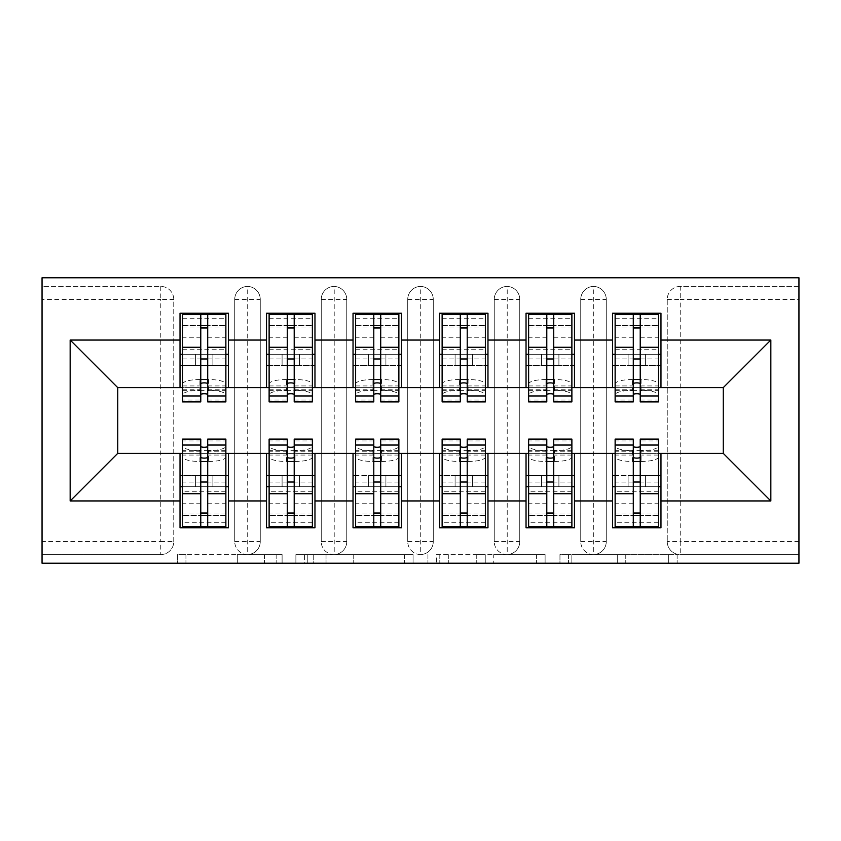 <?xml version="1.0" encoding="UTF-8"?>
<svg xmlns="http://www.w3.org/2000/svg" width="841" height="841" viewBox="0 0 841 841"><rect width="100%" height="100%" fill="white"/><g stroke="black" fill="none" stroke-linecap="round" stroke-linejoin="round"><path stroke-width="0.63" stroke-dasharray="4.21 3.15" d="M282.103 563.228L185.945 563.228L282.103 563.228L282.103 554.576L237.309 554.576L237.309 563.228L237.309 554.576L282.103 554.576L282.103 563.228L282.103 554.576L237.309 554.576L237.309 563.228L237.309 554.576L282.103 554.576L185.945 554.576L282.103 554.576M668.648 563.228L568.453 563.228L668.648 563.228L668.648 554.576L625.767 554.576L677.131 554.576L677.131 563.228L677.131 554.576L568.453 554.576L677.131 554.576L677.131 563.228L677.131 554.576L668.648 554.576L668.648 563.228M617.273 563.228L571.848 563.228L617.273 563.228L617.273 554.576L625.767 554.576L617.273 554.576L617.273 563.228L617.273 554.576L571.848 554.576L571.848 563.228L571.848 554.576L617.273 554.576L617.273 563.228M559.959 563.228L568.453 563.228L559.959 563.228L559.959 554.576L568.453 554.576L559.959 554.576L559.959 563.228M177.451 563.228L185.945 563.228L177.451 563.228L177.451 554.576L185.945 554.576L177.451 554.576L177.451 563.228M798.95 541.604L680.222 541.604L680.222 299.396L798.95 299.396L798.95 554.576L680.222 554.576L798.95 554.576L798.95 563.228L42.05 563.228L42.05 554.576L160.778 554.576L42.05 554.576L42.05 299.396L160.778 299.396L160.778 541.604L42.05 541.604M413.068 563.228L404.584 563.228L413.068 563.228L413.068 554.576L413.068 563.228M304.389 563.228L404.584 563.228L295.895 563.228L304.389 563.228L304.389 554.576L413.068 554.576L295.895 554.576L295.895 563.228L295.895 554.576L304.389 554.576L304.389 563.228M436.416 563.228L545.105 563.228L427.932 563.228L436.416 563.228L436.416 554.576L545.105 554.576L545.105 563.228L545.105 554.576L493.73 554.576L493.73 563.228M180.027 387.627L228.468 387.627L228.468 365.572L225.872 365.572L225.872 354.324L182.613 354.324L182.613 365.572L228.468 365.572L180.027 365.572L180.027 387.627L117.74 387.627L117.74 453.373L180.027 453.373L180.027 486.676L228.468 486.676L228.468 527.759L180.027 527.759L180.027 475.428L182.613 475.428L182.613 486.676L225.872 486.676L225.872 475.428L180.027 475.428L228.468 475.428L228.468 453.373L266.523 453.373L266.523 486.676L314.965 486.676L314.965 527.759L266.523 527.759L266.523 475.428L269.12 475.428L269.12 486.676L312.368 486.676L312.368 475.428L266.523 475.428L314.965 475.428L314.965 453.373L353.031 453.373L353.031 486.676L401.472 486.676L401.472 527.759L353.031 527.759L353.031 475.428L355.627 475.428L355.627 486.676L398.876 486.676L398.876 475.428L353.031 475.428L401.472 475.428L401.472 453.373L439.528 453.373L439.528 486.676L487.969 486.676L487.969 527.759L439.528 527.759L439.528 475.428L442.124 475.428L442.124 486.676L485.373 486.676L485.373 475.428L439.528 475.428L487.969 475.428L487.969 453.373L526.035 453.373L526.035 486.676L574.477 486.676L574.477 527.759L526.035 527.759L526.035 475.428L528.632 475.428L528.632 486.676L571.88 486.676L571.88 475.428L526.035 475.428L574.477 475.428L574.477 453.373L612.532 453.373L612.532 486.676L660.973 486.676L660.973 527.759L612.532 527.759L612.532 475.428L615.128 475.428L615.128 486.676L658.387 486.676L658.387 475.428L612.532 475.428L660.973 475.428L660.973 453.373L723.26 453.373L723.26 387.627L612.532 387.627L612.532 365.572L658.387 365.572L658.387 354.324L615.128 354.324L615.128 365.572L612.532 365.572L612.532 313.241L660.973 313.241L660.973 354.324L612.532 354.324L660.973 354.324L658.387 354.324L658.387 365.572L658.387 314.103M660.973 387.627L660.973 365.572L612.532 365.572L612.532 354.324L612.532 365.572M615.128 486.676L658.387 486.676L658.387 475.428L658.387 486.676L660.973 486.676L660.973 475.428L640.222 475.428L660.973 475.428L660.973 486.676L612.532 486.676L615.128 486.676L615.128 475.428L615.128 526.897M612.532 453.373L660.973 453.373M612.532 387.627L526.035 387.627L526.035 365.572L571.88 365.572L571.88 354.324L528.632 354.324L528.632 365.572L526.035 365.572L526.035 313.241L574.477 313.241L574.477 354.324L526.035 354.324L574.477 354.324L571.88 354.324L571.88 365.572L571.88 314.103M574.477 387.627L574.477 365.572L526.035 365.572L526.035 354.324L526.035 365.572M528.632 486.676L571.88 486.676L571.88 475.428L571.88 486.676L574.477 486.676L574.477 475.428L553.714 475.428L574.477 475.428L574.477 486.676L526.035 486.676L528.632 486.676L528.632 475.428L528.632 526.897M526.035 453.373L574.477 453.373M526.035 387.627L439.528 387.627L439.528 365.572L485.373 365.572L485.373 354.324L442.124 354.324L442.124 365.572L439.528 365.572L439.528 313.241L487.969 313.241L487.969 354.324L439.528 354.324L487.969 354.324L485.373 354.324L485.373 365.572L485.373 314.103M487.969 387.627L487.969 365.572L439.528 365.572L439.528 354.324L439.528 365.572M442.124 486.676L485.373 486.676L485.373 475.428L485.373 486.676L487.969 486.676L487.969 475.428L467.207 475.428L487.969 475.428L487.969 486.676L439.528 486.676L442.124 486.676L442.124 475.428L442.124 526.897M439.528 453.373L487.969 453.373M439.528 387.627L353.031 387.627L353.031 365.572L398.876 365.572L398.876 354.324L355.627 354.324L355.627 365.572L353.031 365.572L353.031 313.241L401.472 313.241L401.472 354.324L353.031 354.324L401.472 354.324L398.876 354.324L398.876 365.572L398.876 314.103M401.472 387.627L401.472 365.572L353.031 365.572L353.031 354.324L353.031 365.572M355.627 486.676L398.876 486.676L398.876 475.428L398.876 486.676L401.472 486.676L401.472 475.428L380.71 475.428L401.472 475.428L401.472 486.676L353.031 486.676L355.627 486.676L355.627 475.428L355.627 526.897M353.031 453.373L401.472 453.373M353.031 387.627L266.523 387.627L266.523 365.572L312.368 365.572L312.368 354.324L269.12 354.324L269.12 365.572L266.523 365.572L266.523 313.241L314.965 313.241L314.965 354.324L266.523 354.324L314.965 354.324L312.368 354.324L312.368 365.572L312.368 314.103M314.965 387.627L314.965 365.572L266.523 365.572L266.523 354.324L266.523 365.572M269.12 486.676L312.368 486.676L312.368 475.428L312.368 486.676L314.965 486.676L314.965 475.428L294.203 475.428L314.965 475.428L314.965 486.676L266.523 486.676L269.12 486.676L269.12 475.428L269.12 526.897M266.523 453.373L314.965 453.373M160.778 554.576A12.972 12.972 0 0 0 173.751 541.604L160.778 541.604L160.778 554.576A12.972 12.972 0 0 0 173.751 541.604L173.751 299.396A12.972 12.972 0 0 0 160.778 286.424L42.05 286.424L42.05 299.396M173.751 541.604L173.751 299.396A12.972 12.972 0 0 0 160.778 286.424L42.05 286.424L42.05 277.772L798.95 277.772L798.95 286.424L680.222 286.424A12.972 12.972 0 0 0 667.249 299.396L667.249 541.604L667.249 299.396A12.972 12.972 0 0 1 680.222 286.424L798.95 286.424L798.95 299.396M225.872 354.324L182.613 354.324L182.613 365.572L182.613 354.324L180.027 354.324L180.027 365.572L200.778 365.572L180.027 365.572L180.027 313.241L228.468 313.241L228.468 354.324L180.027 354.324L228.468 354.324L225.872 354.324L225.872 365.572L225.872 314.103M182.613 486.676L225.872 486.676L225.872 475.428L225.872 486.676L228.468 486.676L228.468 475.428L207.706 475.428L228.468 475.428L228.468 486.676L180.027 486.676L182.613 486.676L182.613 475.428L182.613 526.897M180.027 453.373L228.468 453.373M266.523 387.627L228.468 387.627M658.387 387.627L615.128 387.627M571.88 387.627L528.632 387.627M485.373 387.627L442.124 387.627M398.876 387.627L355.627 387.627M312.368 387.627L269.12 387.627M225.872 387.627L182.613 387.627M182.613 453.373L225.872 453.373M269.12 453.373L312.368 453.373M355.627 453.373L398.876 453.373M442.124 453.373L485.373 453.373M528.632 453.373L571.88 453.373M615.128 453.373L658.387 453.373M228.468 365.572L228.468 354.324M667.249 541.604A12.972 12.972 0 0 0 680.222 554.576L680.222 541.604L667.249 541.604A12.972 12.972 0 0 0 680.222 554.576M593.725 554.576A12.972 12.972 0 0 1 580.742 541.604A12.972 12.972 0 0 0 593.725 554.576A12.972 12.972 0 0 0 606.266 541.615L606.266 299.385A12.972 12.972 0 0 0 593.725 286.424A12.972 12.972 0 0 0 580.742 299.396L580.742 541.604L580.742 299.396A12.972 12.972 0 0 1 593.725 286.424A12.972 12.972 0 0 1 606.266 299.385L606.266 541.604A12.972 12.972 0 0 1 593.725 554.576L593.725 286.424M660.973 365.572L660.973 354.324M507.218 554.576A12.972 12.972 0 0 1 494.245 541.604A12.972 12.972 0 0 0 507.218 554.576A12.972 12.972 0 0 0 519.759 541.615L519.759 299.385A12.972 12.972 0 0 0 507.218 286.424A12.972 12.972 0 0 0 494.245 299.396L494.245 541.604L494.245 299.396A12.972 12.972 0 0 1 507.218 286.424A12.972 12.972 0 0 1 519.759 299.385L519.759 541.604A12.972 12.972 0 0 1 507.218 554.576L507.218 286.424M574.477 365.572L574.477 354.324M420.721 554.576A12.972 12.972 0 0 1 407.738 541.604A12.972 12.972 0 0 0 420.721 554.576A12.972 12.972 0 0 0 433.262 541.615L433.262 299.385A12.972 12.972 0 0 0 420.721 286.424A12.972 12.972 0 0 0 407.738 299.396L407.738 541.604L407.738 299.396A12.972 12.972 0 0 1 420.721 286.424A12.972 12.972 0 0 1 433.262 299.385L433.262 541.604A12.972 12.972 0 0 1 420.721 554.576L420.721 286.424M487.969 365.572L487.969 354.324M334.213 554.576A12.972 12.972 0 0 1 321.241 541.604A12.972 12.972 0 0 0 334.213 554.576A12.972 12.972 0 0 0 346.755 541.615L346.755 299.385A12.972 12.972 0 0 0 334.213 286.424A12.972 12.972 0 0 0 321.241 299.396L321.241 541.604L321.241 299.396A12.972 12.972 0 0 1 334.213 286.424A12.972 12.972 0 0 1 346.755 299.385L346.755 541.604A12.972 12.972 0 0 1 334.213 554.576L334.213 286.424M401.472 365.572L401.472 354.324M247.706 554.576A12.972 12.972 0 0 1 234.734 541.604A12.972 12.972 0 0 0 247.706 554.576A12.972 12.972 0 0 0 260.258 541.615L260.258 299.385A12.972 12.972 0 0 0 247.706 286.424A12.972 12.972 0 0 0 234.734 299.396L234.734 541.604L234.734 299.396A12.972 12.972 0 0 1 247.706 286.424A12.972 12.972 0 0 1 260.258 299.385L260.258 541.604A12.972 12.972 0 0 1 247.706 554.576L247.706 286.424M314.965 365.572L314.965 354.324M313.725 563.228L326.035 563.228L313.725 563.228L313.725 554.576L307.785 554.576L307.785 563.228L307.785 554.576L326.035 554.576L313.725 554.576L313.725 563.228M326.035 563.228L353.209 563.228L326.035 563.228L326.035 554.576L353.209 554.576L353.209 563.228L353.209 554.576L326.035 554.576L326.035 563.228M436.416 554.576L485.246 554.576L485.246 563.228L485.246 554.576L476.752 554.576L485.246 554.576L485.246 563.228L485.246 554.576L493.73 554.576M439.811 554.576L439.811 563.228L439.811 554.576M427.932 554.576L427.932 563.228L427.932 554.576M182.613 365.572L182.613 325.351L182.613 337.252L200.778 337.252L200.778 314.429M225.872 365.572L225.872 384.001A17.304 4.478 0 0 0 208.568 379.522L208.568 390.382A17.304 4.478 180 0 1 225.872 394.86L225.872 384.001M207.706 401.903L207.706 325.803L225.872 325.803M207.706 314.429L207.706 325.803M182.613 401.903L182.613 400.043L200.778 400.043L200.778 337.252M182.613 400.043L182.613 394.86A17.304 4.478 180 0 1 199.916 390.382L199.916 379.522L200.778 379.522M207.706 379.522L208.568 379.522M199.916 379.522A17.304 4.478 0 0 0 182.613 384.001L182.613 394.86M182.613 337.252L182.613 384.001M199.916 390.382L208.568 390.382M225.872 401.903L225.872 394.86M180.027 365.572L180.027 354.324M212.889 365.572L195.596 365.572L212.889 365.572L212.889 354.324L195.596 354.324L212.889 354.324L212.889 365.572M200.778 400.043L200.778 401.903M182.613 354.324L182.613 314.103M182.613 325.351L225.872 325.351L182.613 325.351M195.596 354.324L195.596 365.572L195.596 354.324M225.872 475.428L225.872 515.649L225.872 503.748L207.706 503.748L207.706 526.571M182.613 475.428L182.613 456.999A17.304 4.478 180 0 0 199.916 461.478L199.916 450.618A17.304 4.478 0 0 1 182.613 446.14L182.613 456.999M200.778 439.097L200.778 515.197L182.613 515.197M200.778 526.571L200.778 515.197M225.872 439.097L225.872 440.957L207.706 440.957L207.706 503.748M225.872 440.957L225.872 446.14A17.304 4.478 0 0 1 208.568 450.618L208.568 461.478L207.706 461.478M200.778 461.478L199.916 461.478M208.568 461.478A17.304 4.478 180 0 0 225.872 456.999L225.872 446.14M225.872 503.748L225.872 456.999M208.568 450.618L199.916 450.618M182.613 439.097L182.613 446.14M180.027 475.428L180.027 486.676M228.468 475.428L228.468 486.676M195.596 475.428L212.889 475.428L195.596 475.428L195.596 486.676L212.889 486.676L195.596 486.676L195.596 475.428M207.706 440.957L207.706 439.097M225.872 486.676L225.872 526.897M225.872 515.649L182.613 515.649L225.872 515.649M212.889 486.676L212.889 475.428L212.889 486.676M269.12 365.572L269.12 325.351L269.12 337.252L287.286 337.252L287.286 314.429M312.368 365.572L312.368 384.001A17.304 4.478 0 0 0 295.075 379.522L295.075 390.382A17.304 4.478 180 0 1 312.368 394.86L312.368 384.001M294.203 401.903L294.203 325.803L312.368 325.803M312.368 354.324L266.523 354.324M294.203 314.429L294.203 325.803M269.12 401.903L269.12 400.043L287.286 400.043L287.286 337.252M269.12 400.043L269.12 394.86A17.304 4.478 180 0 1 286.424 390.382L286.424 379.522L287.286 379.522M294.203 379.522L295.075 379.522M286.424 379.522A17.304 4.478 0 0 0 269.12 384.001L269.12 394.86M269.12 337.252L269.12 384.001M286.424 390.382L295.075 390.382M312.368 401.903L312.368 394.86M299.396 365.572L282.092 365.572L299.396 365.572L299.396 354.324L282.092 354.324L299.396 354.324L299.396 365.572M287.286 400.043L287.286 401.903M269.12 354.324L269.12 314.103M269.12 325.351L312.368 325.351L269.12 325.351M282.092 354.324L282.092 365.572L282.092 354.324M355.627 365.572L355.627 325.351L355.627 337.252L373.793 337.252L373.793 314.429M398.876 365.572L398.876 384.001A17.304 4.478 0 0 0 381.572 379.522L381.572 390.382A17.304 4.478 180 0 1 398.876 394.86L398.876 384.001M380.71 401.903L380.71 325.803L398.876 325.803M398.876 354.324L353.031 354.324M380.71 314.429L380.71 325.803M355.627 401.903L355.627 400.043L373.793 400.043L373.793 337.252M355.627 400.043L355.627 394.86A17.304 4.478 180 0 1 372.92 390.382L372.92 379.522L373.793 379.522M380.71 379.522L381.572 379.522M372.92 379.522A17.304 4.478 0 0 0 355.627 384.001L355.627 394.86M355.627 337.252L355.627 384.001M372.92 390.382L381.572 390.382M398.876 401.903L398.876 394.86M385.903 365.572L368.6 365.572L385.903 365.572L385.903 354.324L368.6 354.324L385.903 354.324L385.903 365.572M373.793 400.043L373.793 401.903M355.627 354.324L355.627 314.103M355.627 325.351L398.876 325.351L355.627 325.351M368.6 354.324L368.6 365.572L368.6 354.324M442.124 365.572L442.124 325.351L442.124 337.252L460.29 337.252L460.29 314.429M485.373 365.572L485.373 384.001A17.304 4.478 0 0 0 468.08 379.522L468.08 390.382A17.304 4.478 180 0 1 485.373 394.86L485.373 384.001M467.207 401.903L467.207 325.803L485.373 325.803M485.373 354.324L439.528 354.324M467.207 314.429L467.207 325.803M442.124 401.903L442.124 400.043L460.29 400.043L460.29 337.252M442.124 400.043L442.124 394.86A17.304 4.478 180 0 1 459.428 390.382L459.428 379.522L460.29 379.522M467.207 379.522L468.08 379.522M459.428 379.522A17.304 4.478 0 0 0 442.124 384.001L442.124 394.86M442.124 337.252L442.124 384.001M459.428 390.382L468.08 390.382M485.373 401.903L485.373 394.86M472.4 365.572L455.097 365.572L472.4 365.572L472.4 354.324L455.097 354.324L472.4 354.324L472.4 365.572M460.29 400.043L460.29 401.903M442.124 354.324L442.124 314.103M442.124 325.351L485.373 325.351L442.124 325.351M455.097 354.324L455.097 365.572L455.097 354.324M528.632 365.572L528.632 325.351L528.632 337.252L546.797 337.252L546.797 314.429M571.88 365.572L571.88 384.001A17.304 4.478 0 0 0 554.576 379.522L554.576 390.382A17.304 4.478 180 0 1 571.88 394.86L571.88 384.001M553.714 401.903L553.714 325.803L571.88 325.803M571.88 354.324L526.035 354.324M553.714 314.429L553.714 325.803M528.632 401.903L528.632 400.043L546.797 400.043L546.797 337.252M528.632 400.043L528.632 394.86A17.304 4.478 180 0 1 545.925 390.382L545.925 379.522L546.797 379.522M553.714 379.522L554.576 379.522M545.925 379.522A17.304 4.478 0 0 0 528.632 384.001L528.632 394.86M528.632 337.252L528.632 384.001M545.925 390.382L554.576 390.382M571.88 401.903L571.88 394.86M558.908 365.572L541.604 365.572L558.908 365.572L558.908 354.324L541.604 354.324L558.908 354.324L558.908 365.572M546.797 400.043L546.797 401.903M528.632 354.324L528.632 314.103M528.632 325.351L571.88 325.351L528.632 325.351M541.604 354.324L541.604 365.572L541.604 354.324M312.368 475.428L312.368 515.649L312.368 503.748L294.203 503.748L294.203 526.571M269.12 475.428L269.12 456.999A17.304 4.478 180 0 0 286.424 461.478L286.424 450.618A17.304 4.478 0 0 1 269.12 446.14L269.12 456.999M287.286 439.097L287.286 515.197L269.12 515.197M287.286 526.571L287.286 515.197M312.368 439.097L312.368 440.957L294.203 440.957L294.203 503.748M312.368 440.957L312.368 446.14A17.304 4.478 0 0 1 295.075 450.618L295.075 461.478L294.203 461.478M287.286 461.478L286.424 461.478M295.075 461.478A17.304 4.478 180 0 0 312.368 456.999L312.368 446.14M312.368 503.748L312.368 456.999M295.075 450.618L286.424 450.618M269.12 439.097L269.12 446.14M266.523 475.428L266.523 486.676M314.965 475.428L314.965 486.676M282.092 475.428L299.396 475.428L282.092 475.428L282.092 486.676L299.396 486.676L282.092 486.676L282.092 475.428M294.203 440.957L294.203 439.097M312.368 486.676L312.368 526.897M312.368 515.649L269.12 515.649L312.368 515.649M299.396 486.676L299.396 475.428L299.396 486.676M398.876 475.428L398.876 515.649L398.876 503.748L380.71 503.748L380.71 526.571M355.627 475.428L355.627 456.999A17.304 4.478 180 0 0 372.92 461.478L372.92 450.618A17.304 4.478 0 0 1 355.627 446.14L355.627 456.999M373.793 439.097L373.793 515.197L355.627 515.197M373.793 526.571L373.793 515.197M398.876 439.097L398.876 440.957L380.71 440.957L380.71 503.748M398.876 440.957L398.876 446.14A17.304 4.478 0 0 1 381.572 450.618L381.572 461.478L380.71 461.478M373.793 461.478L372.92 461.478M381.572 461.478A17.304 4.478 180 0 0 398.876 456.999L398.876 446.14M398.876 503.748L398.876 456.999M381.572 450.618L372.92 450.618M355.627 439.097L355.627 446.14M353.031 475.428L353.031 486.676M401.472 475.428L401.472 486.676M368.6 475.428L385.903 475.428L368.6 475.428L368.6 486.676L385.903 486.676L368.6 486.676L368.6 475.428M380.71 440.957L380.71 439.097M398.876 486.676L398.876 526.897M398.876 515.649L355.627 515.649L398.876 515.649M385.903 486.676L385.903 475.428L385.903 486.676M485.373 475.428L485.373 515.649L485.373 503.748L467.207 503.748L467.207 526.571M442.124 475.428L442.124 456.999A17.304 4.478 180 0 0 459.428 461.478L459.428 450.618A17.304 4.478 0 0 1 442.124 446.14L442.124 456.999M460.29 439.097L460.29 515.197L442.124 515.197M460.29 526.571L460.29 515.197M485.373 439.097L485.373 440.957L467.207 440.957L467.207 503.748M485.373 440.957L485.373 446.14A17.304 4.478 0 0 1 468.08 450.618L468.08 461.478L467.207 461.478M460.29 461.478L459.428 461.478M468.08 461.478A17.304 4.478 180 0 0 485.373 456.999L485.373 446.14M485.373 503.748L485.373 456.999M468.08 450.618L459.428 450.618M442.124 439.097L442.124 446.14M439.528 475.428L439.528 486.676M487.969 475.428L487.969 486.676M455.097 475.428L472.4 475.428L455.097 475.428L455.097 486.676L472.4 486.676L455.097 486.676L455.097 475.428M467.207 440.957L467.207 439.097M485.373 486.676L485.373 526.897M485.373 515.649L442.124 515.649L485.373 515.649M472.4 486.676L472.4 475.428L472.4 486.676M571.88 475.428L571.88 515.649L571.88 503.748L553.714 503.748L553.714 526.571M528.632 475.428L528.632 456.999A17.304 4.478 180 0 0 545.925 461.478L545.925 450.618A17.304 4.478 0 0 1 528.632 446.14L528.632 456.999M546.797 439.097L546.797 515.197L528.632 515.197M546.797 526.571L546.797 515.197M571.88 439.097L571.88 440.957L553.714 440.957L553.714 503.748M571.88 440.957L571.88 446.14A17.304 4.478 0 0 1 554.576 450.618L554.576 461.478L553.714 461.478M546.797 461.478L545.925 461.478M554.576 461.478A17.304 4.478 180 0 0 571.88 456.999L571.88 446.14M571.88 503.748L571.88 456.999M554.576 450.618L545.925 450.618M528.632 439.097L528.632 446.14M526.035 475.428L526.035 486.676M574.477 475.428L574.477 486.676M541.604 475.428L558.908 475.428L541.604 475.428L541.604 486.676L558.908 486.676L541.604 486.676L541.604 475.428M553.714 440.957L553.714 439.097M571.88 486.676L571.88 526.897M571.88 515.649L528.632 515.649L571.88 515.649M558.908 486.676L558.908 475.428L558.908 486.676M615.128 365.572L615.128 325.351L615.128 337.252L633.294 337.252L633.294 314.429M658.387 365.572L658.387 384.001A17.304 4.478 0 0 0 641.084 379.522L641.084 390.382A17.304 4.478 180 0 1 658.387 394.86L658.387 384.001M640.222 401.903L640.222 325.803L658.387 325.803M658.387 354.324L612.532 354.324M640.222 314.429L640.222 325.803M615.128 401.903L615.128 400.043L633.294 400.043L633.294 337.252M615.128 400.043L615.128 394.86A17.304 4.478 180 0 1 632.432 390.382L632.432 379.522L633.294 379.522M640.222 379.522L641.084 379.522M632.432 379.522A17.304 4.478 0 0 0 615.128 384.001L615.128 394.86M615.128 337.252L615.128 384.001M632.432 390.382L641.084 390.382M658.387 401.903L658.387 394.86M645.404 365.572L628.111 365.572L645.404 365.572L645.404 354.324L628.111 354.324L645.404 354.324L645.404 365.572M633.294 400.043L633.294 401.903M615.128 354.324L615.128 314.103M615.128 325.351L658.387 325.351L615.128 325.351M628.111 354.324L628.111 365.572L628.111 354.324M658.387 475.428L658.387 515.649L658.387 503.748L640.222 503.748L640.222 526.571M615.128 475.428L615.128 456.999A17.304 4.478 180 0 0 632.432 461.478L632.432 450.618A17.304 4.478 0 0 1 615.128 446.14L615.128 456.999M633.294 439.097L633.294 515.197L615.128 515.197M633.294 526.571L633.294 515.197M658.387 439.097L658.387 440.957L640.222 440.957L640.222 503.748M658.387 440.957L658.387 446.14A17.304 4.478 0 0 1 641.084 450.618L641.084 461.478L640.222 461.478M633.294 461.478L632.432 461.478M641.084 461.478A17.304 4.478 180 0 0 658.387 456.999L658.387 446.14M658.387 503.748L658.387 456.999M641.084 450.618L632.432 450.618M615.128 439.097L615.128 446.14M612.532 475.428L612.532 486.676M660.973 475.428L660.973 486.676M628.111 475.428L645.404 475.428L628.111 475.428L628.111 486.676L645.404 486.676L628.111 486.676L628.111 475.428M640.222 440.957L640.222 439.097M658.387 486.676L658.387 526.897M658.387 515.649L615.128 515.649L658.387 515.649M645.404 486.676L645.404 475.428L645.404 486.676M276.153 554.576L276.153 563.228L276.153 554.576M160.778 286.424L160.778 299.396L173.751 299.396M667.249 299.396L680.222 299.396L680.222 286.424M234.734 299.396L260.258 299.396M234.734 541.604L260.258 541.604M321.241 299.396L346.755 299.396M321.241 541.604L346.755 541.604M407.738 299.396L433.262 299.396M407.738 541.604L433.262 541.604M494.245 299.396L519.759 299.396M494.245 541.604L519.759 541.604M580.742 299.396L606.266 299.396M580.742 541.604L606.266 541.604M264.484 554.576L264.484 563.228L264.484 554.576M185.945 554.576L185.945 563.228L185.945 554.576M404.584 554.576L404.584 563.228L404.584 554.576M536.611 554.576L536.611 563.228L536.611 554.576M476.752 554.576L476.752 563.228L476.752 554.576M448.306 554.576L448.306 563.228L448.306 554.576M625.767 554.576L625.767 563.228L625.767 554.576M568.453 554.576L568.453 563.228L568.453 554.576M207.706 337.252L225.872 337.252M207.706 385.945L225.872 385.945M207.706 389.183L225.872 389.183M182.613 389.183L200.778 389.183M207.706 400.043L225.872 400.043M182.613 325.803L200.778 325.803M182.613 385.945L200.778 385.945M182.613 318.707L225.872 318.707M182.613 349.719L225.872 349.719M182.613 358.97L200.778 358.97M207.706 358.97L225.872 358.97M182.613 327.958L200.778 327.958M207.706 327.958L225.872 327.958M200.778 503.748L182.613 503.748M200.778 455.055L182.613 455.055M200.778 451.817L182.613 451.817M225.872 451.817L207.706 451.817M200.778 440.957L182.613 440.957M225.872 515.197L207.706 515.197M225.872 455.055L207.706 455.055M225.872 522.293L182.613 522.293M225.872 491.281L182.613 491.281M225.872 482.03L207.706 482.03M200.778 482.03L182.613 482.03M225.872 513.042L207.706 513.042M200.778 513.042L182.613 513.042M294.203 337.252L312.368 337.252M294.203 385.945L312.368 385.945M294.203 389.183L312.368 389.183M269.12 389.183L287.286 389.183M294.203 400.043L312.368 400.043M269.12 325.803L287.286 325.803M269.12 385.945L287.286 385.945M269.12 318.707L312.368 318.707M269.12 349.719L312.368 349.719M269.12 358.97L287.286 358.97M294.203 358.97L312.368 358.97M269.12 327.958L287.286 327.958M294.203 327.958L312.368 327.958M380.71 337.252L398.876 337.252M380.71 385.945L398.876 385.945M380.71 389.183L398.876 389.183M355.627 389.183L373.793 389.183M380.71 400.043L398.876 400.043M355.627 325.803L373.793 325.803M355.627 385.945L373.793 385.945M355.627 318.707L398.876 318.707M355.627 349.719L398.876 349.719M355.627 358.97L373.793 358.97M380.71 358.97L398.876 358.97M355.627 327.958L373.793 327.958M380.71 327.958L398.876 327.958M467.207 337.252L485.373 337.252M467.207 385.945L485.373 385.945M467.207 389.183L485.373 389.183M442.124 389.183L460.29 389.183M467.207 400.043L485.373 400.043M442.124 325.803L460.29 325.803M442.124 385.945L460.29 385.945M442.124 318.707L485.373 318.707M442.124 349.719L485.373 349.719M442.124 358.97L460.29 358.97M467.207 358.97L485.373 358.97M442.124 327.958L460.29 327.958M467.207 327.958L485.373 327.958M553.714 337.252L571.88 337.252M553.714 385.945L571.88 385.945M553.714 389.183L571.88 389.183M528.632 389.183L546.797 389.183M553.714 400.043L571.88 400.043M528.632 325.803L546.797 325.803M528.632 385.945L546.797 385.945M528.632 318.707L571.88 318.707M528.632 349.719L571.88 349.719M528.632 358.97L546.797 358.97M553.714 358.97L571.88 358.97M528.632 327.958L546.797 327.958M553.714 327.958L571.88 327.958M287.286 503.748L269.12 503.748M287.286 455.055L269.12 455.055M287.286 451.817L269.12 451.817M312.368 451.817L294.203 451.817M287.286 440.957L269.12 440.957M312.368 515.197L294.203 515.197M312.368 455.055L294.203 455.055M312.368 522.293L269.12 522.293M312.368 491.281L269.12 491.281M312.368 482.03L294.203 482.03M287.286 482.03L269.12 482.03M312.368 513.042L294.203 513.042M287.286 513.042L269.12 513.042M373.793 503.748L355.627 503.748M373.793 455.055L355.627 455.055M373.793 451.817L355.627 451.817M398.876 451.817L380.71 451.817M373.793 440.957L355.627 440.957M398.876 515.197L380.71 515.197M398.876 455.055L380.71 455.055M398.876 522.293L355.627 522.293M398.876 491.281L355.627 491.281M398.876 482.03L380.71 482.03M373.793 482.03L355.627 482.03M398.876 513.042L380.71 513.042M373.793 513.042L355.627 513.042M460.29 503.748L442.124 503.748M460.29 455.055L442.124 455.055M460.29 451.817L442.124 451.817M485.373 451.817L467.207 451.817M460.29 440.957L442.124 440.957M485.373 515.197L467.207 515.197M485.373 455.055L467.207 455.055M485.373 522.293L442.124 522.293M485.373 491.281L442.124 491.281M485.373 482.03L467.207 482.03M460.29 482.03L442.124 482.03M485.373 513.042L467.207 513.042M460.29 513.042L442.124 513.042M546.797 503.748L528.632 503.748M546.797 455.055L528.632 455.055M546.797 451.817L528.632 451.817M571.88 451.817L553.714 451.817M546.797 440.957L528.632 440.957M571.88 515.197L553.714 515.197M571.88 455.055L553.714 455.055M571.88 522.293L528.632 522.293M571.88 491.281L528.632 491.281M571.88 482.03L553.714 482.03M546.797 482.03L528.632 482.03M571.88 513.042L553.714 513.042M546.797 513.042L528.632 513.042M640.222 337.252L658.387 337.252M640.222 385.945L658.387 385.945M640.222 389.183L658.387 389.183M615.128 389.183L633.294 389.183M640.222 400.043L658.387 400.043M615.128 325.803L633.294 325.803M615.128 385.945L633.294 385.945M615.128 318.707L658.387 318.707M615.128 349.719L658.387 349.719M615.128 358.97L633.294 358.97M640.222 358.97L658.387 358.97M615.128 327.958L633.294 327.958M640.222 327.958L658.387 327.958M633.294 503.748L615.128 503.748M633.294 455.055L615.128 455.055M633.294 451.817L615.128 451.817M658.387 451.817L640.222 451.817M633.294 440.957L615.128 440.957M658.387 515.197L640.222 515.197M658.387 455.055L640.222 455.055M658.387 522.293L615.128 522.293M658.387 491.281L615.128 491.281M658.387 482.03L640.222 482.03M633.294 482.03L615.128 482.03M658.387 513.042L640.222 513.042M633.294 513.042L615.128 513.042M207.706 390.655L225.872 390.655M182.613 390.655L200.778 390.655M200.778 450.345L182.613 450.345M225.872 450.345L207.706 450.345M294.203 390.655L312.368 390.655M269.12 390.655L287.286 390.655M380.71 390.655L398.876 390.655M355.627 390.655L373.793 390.655M467.207 390.655L485.373 390.655M442.124 390.655L460.29 390.655M553.714 390.655L571.88 390.655M528.632 390.655L546.797 390.655M287.286 450.345L269.12 450.345M312.368 450.345L294.203 450.345M373.793 450.345L355.627 450.345M398.876 450.345L380.71 450.345M460.29 450.345L442.124 450.345M485.373 450.345L467.207 450.345M546.797 450.345L528.632 450.345M571.88 450.345L553.714 450.345M640.222 390.655L658.387 390.655M615.128 390.655L633.294 390.655M633.294 450.345L615.128 450.345M658.387 450.345L640.222 450.345"/><path stroke-width="1.26" d="M42.05 563.228L798.95 563.228L798.95 277.772L42.05 277.772L42.05 563.228M633.294 365.572L640.222 365.572L633.294 365.572M640.222 475.428L633.294 475.428L640.222 475.428M546.797 365.572L553.714 365.572L546.797 365.572M553.714 475.428L546.797 475.428L553.714 475.428M460.29 365.572L467.207 365.572L460.29 365.572M467.207 475.428L460.29 475.428L467.207 475.428M373.793 365.572L380.71 365.572L373.793 365.572M380.71 475.428L373.793 475.428L380.71 475.428M287.286 365.572L294.203 365.572L287.286 365.572M294.203 475.428L287.286 475.428L294.203 475.428M182.613 387.627L117.74 387.627L70.16 340.048L70.16 500.952L180.027 500.952L180.027 527.759L228.468 527.759L228.468 500.952L266.523 500.952L266.523 527.759L314.965 527.759L314.965 500.952L353.031 500.952L353.031 527.759L401.472 527.759L401.472 500.952L439.528 500.952L439.528 527.759L487.969 527.759L487.969 500.952L526.035 500.952L526.035 527.759L574.477 527.759L574.477 500.952L612.532 500.952L612.532 527.759L660.973 527.759L660.973 453.373L723.26 453.373L723.26 387.627L658.387 387.627M70.16 340.048L180.027 340.048L180.027 387.627M723.26 387.627L770.84 340.048L660.973 340.048L660.973 313.241L612.532 313.241L612.532 340.048L574.477 340.048L574.477 313.241L526.035 313.241L526.035 340.048L487.969 340.048L487.969 313.241L439.528 313.241L439.528 340.048L401.472 340.048L401.472 313.241L353.031 313.241L353.031 340.048L314.965 340.048L314.965 313.241L266.523 313.241L266.523 340.048L228.468 340.048L228.468 313.241L180.027 313.241L180.027 340.048M770.84 340.048L770.84 500.952L660.973 500.952M574.477 500.952L574.477 453.373L615.128 453.373M612.532 500.952L612.532 453.373M660.973 340.048L660.973 387.627M487.969 500.952L487.969 453.373L528.632 453.373M526.035 500.952L526.035 453.373M612.532 340.048L612.532 387.627L571.88 387.627M574.477 340.048L574.477 387.627M401.472 500.952L401.472 453.373L442.124 453.373M439.528 500.952L439.528 453.373M526.035 340.048L526.035 387.627L485.373 387.627M487.969 340.048L487.969 387.627M314.965 500.952L314.965 453.373L355.627 453.373M353.031 500.952L353.031 453.373M439.528 340.048L439.528 387.627L398.876 387.627M401.472 340.048L401.472 387.627M228.468 500.952L228.468 453.373L269.12 453.373M266.523 500.952L266.523 453.373M353.031 340.048L353.031 387.627L312.368 387.627M314.965 340.048L314.965 387.627M200.778 365.572L207.706 365.572L200.778 365.572M207.706 475.428L200.778 475.428L207.706 475.428M70.16 500.952L117.74 453.373L182.613 453.373M180.027 500.952L180.027 453.373M266.523 340.048L266.523 387.627L225.872 387.627M228.468 340.048L228.468 387.627M117.74 387.627L117.74 453.373M615.128 387.627L612.532 387.627M528.632 387.627L526.035 387.627M442.124 387.627L439.528 387.627M355.627 387.627L353.031 387.627M269.12 387.627L266.523 387.627M225.872 453.373L228.468 453.373M312.368 453.373L314.965 453.373M398.876 453.373L401.472 453.373M485.373 453.373L487.969 453.373M571.88 453.373L574.477 453.373M658.387 453.373L660.973 453.373M770.84 500.952L723.26 453.373M182.613 314.103L225.872 314.103L182.613 314.103L182.613 401.903L200.778 401.903L200.778 314.429L225.872 314.555L225.872 401.903L207.706 401.903L207.706 314.555M200.778 325.677L207.706 325.677M200.778 394.639A3.459 0.894 180 0 1 204.247 393.735A3.459 0.894 180 0 1 207.706 394.639M207.706 383.769A3.459 0.894 0 0 0 204.247 382.876A3.459 0.894 0 0 0 200.778 383.769M200.778 379.522L207.706 379.522M228.468 354.324L225.872 354.324M228.468 365.572L225.872 365.572M182.613 354.324L180.027 354.324M182.613 365.572L180.027 365.572M225.872 526.897L182.613 526.897L225.872 526.897L225.872 439.097L207.706 439.097L207.706 526.571L182.613 526.445L182.613 439.097L200.778 439.097L200.778 526.445M207.706 515.323L200.778 515.323M207.706 446.361A3.459 0.894 0 0 1 204.247 447.265A3.459 0.894 0 0 1 200.778 446.361M200.778 457.231A3.459 0.894 180 0 0 204.247 458.124A3.459 0.894 180 0 0 207.706 457.231M207.706 461.478L200.778 461.478M180.027 486.676L182.613 486.676M180.027 475.428L182.613 475.428M225.872 486.676L228.468 486.676M225.872 475.428L228.468 475.428M269.12 314.103L312.368 314.103L269.12 314.103L269.12 401.903L287.286 401.903L287.286 314.429L312.368 314.555L312.368 401.903L294.203 401.903L294.203 314.555M287.286 325.677L294.203 325.677M287.286 394.639A3.459 0.894 180 0 1 290.744 393.735A3.459 0.894 180 0 1 294.203 394.639M294.203 383.769A3.459 0.894 0 0 0 290.744 382.876A3.459 0.894 0 0 0 287.286 383.769M287.286 379.522L294.203 379.522M314.965 354.324L312.368 354.324M314.965 365.572L312.368 365.572M269.12 354.324L266.523 354.324M269.12 365.572L266.523 365.572M355.627 314.103L398.876 314.103L355.627 314.103L355.627 401.903L373.793 401.903L373.793 314.429L398.876 314.555L398.876 401.903L380.71 401.903L380.71 314.555M373.793 325.677L380.71 325.677M373.793 394.639A3.459 0.894 180 0 1 377.252 393.735A3.459 0.894 180 0 1 380.71 394.639M380.71 383.769A3.459 0.894 0 0 0 377.252 382.876A3.459 0.894 0 0 0 373.793 383.769M373.793 379.522L380.71 379.522M401.472 354.324L398.876 354.324M401.472 365.572L398.876 365.572M355.627 354.324L353.031 354.324M355.627 365.572L353.031 365.572M442.124 314.103L485.373 314.103L442.124 314.103L442.124 401.903L460.29 401.903L460.29 314.429L485.373 314.555L485.373 401.903L467.207 401.903L467.207 314.555M460.29 325.677L467.207 325.677M460.29 394.639A3.459 0.894 180 0 1 463.748 393.735A3.459 0.894 180 0 1 467.207 394.639M467.207 383.769A3.459 0.894 0 0 0 463.748 382.876A3.459 0.894 0 0 0 460.29 383.769M460.29 379.522L467.207 379.522M487.969 354.324L485.373 354.324M487.969 365.572L485.373 365.572M442.124 354.324L439.528 354.324M442.124 365.572L439.528 365.572M528.632 314.103L571.88 314.103L528.632 314.103L528.632 401.903L546.797 401.903L546.797 314.429L571.88 314.555L571.88 401.903L553.714 401.903L553.714 314.555M546.797 325.677L553.714 325.677M546.797 394.639A3.459 0.894 180 0 1 550.256 393.735A3.459 0.894 180 0 1 553.714 394.639M553.714 383.769A3.459 0.894 0 0 0 550.256 382.876A3.459 0.894 0 0 0 546.797 383.769M546.797 379.522L553.714 379.522M574.477 354.324L571.88 354.324M574.477 365.572L571.88 365.572M528.632 354.324L526.035 354.324M528.632 365.572L526.035 365.572M312.368 526.897L269.12 526.897L312.368 526.897L312.368 439.097L294.203 439.097L294.203 526.571L269.12 526.445L269.12 439.097L287.286 439.097L287.286 526.445M294.203 515.323L287.286 515.323M294.203 446.361A3.459 0.894 0 0 1 290.744 447.265A3.459 0.894 0 0 1 287.286 446.361M287.286 457.231A3.459 0.894 180 0 0 290.744 458.124A3.459 0.894 180 0 0 294.203 457.231M294.203 461.478L287.286 461.478M266.523 486.676L269.12 486.676M266.523 475.428L269.12 475.428M312.368 486.676L314.965 486.676M312.368 475.428L314.965 475.428M398.876 526.897L355.627 526.897L398.876 526.897L398.876 439.097L380.71 439.097L380.71 526.571L355.627 526.445L355.627 439.097L373.793 439.097L373.793 526.445M380.71 515.323L373.793 515.323M380.71 446.361A3.459 0.894 0 0 1 377.252 447.265A3.459 0.894 0 0 1 373.793 446.361M373.793 457.231A3.459 0.894 180 0 0 377.252 458.124A3.459 0.894 180 0 0 380.71 457.231M380.71 461.478L373.793 461.478M353.031 486.676L355.627 486.676M353.031 475.428L355.627 475.428M398.876 486.676L401.472 486.676M398.876 475.428L401.472 475.428M485.373 526.897L442.124 526.897L485.373 526.897L485.373 439.097L467.207 439.097L467.207 526.571L442.124 526.445L442.124 439.097L460.29 439.097L460.29 526.445M467.207 515.323L460.29 515.323M467.207 446.361A3.459 0.894 0 0 1 463.748 447.265A3.459 0.894 0 0 1 460.29 446.361M460.29 457.231A3.459 0.894 180 0 0 463.748 458.124A3.459 0.894 180 0 0 467.207 457.231M467.207 461.478L460.29 461.478M439.528 486.676L442.124 486.676M439.528 475.428L442.124 475.428M485.373 486.676L487.969 486.676M485.373 475.428L487.969 475.428M571.88 526.897L528.632 526.897L571.88 526.897L571.88 439.097L553.714 439.097L553.714 526.571L528.632 526.445L528.632 439.097L546.797 439.097L546.797 526.445M553.714 515.323L546.797 515.323M553.714 446.361A3.459 0.894 0 0 1 550.256 447.265A3.459 0.894 0 0 1 546.797 446.361M546.797 457.231A3.459 0.894 180 0 0 550.256 458.124A3.459 0.894 180 0 0 553.714 457.231M553.714 461.478L546.797 461.478M526.035 486.676L528.632 486.676M526.035 475.428L528.632 475.428M571.88 486.676L574.477 486.676M571.88 475.428L574.477 475.428M615.128 314.103L658.387 314.103L615.128 314.103L615.128 401.903L633.294 401.903L633.294 314.429L658.387 314.555L658.387 401.903L640.222 401.903L640.222 314.555M633.294 325.677L640.222 325.677M633.294 394.639A3.459 0.894 180 0 1 636.753 393.735A3.459 0.894 180 0 1 640.222 394.639M640.222 383.769A3.459 0.894 0 0 0 636.753 382.876A3.459 0.894 0 0 0 633.294 383.769M633.294 379.522L640.222 379.522M660.973 354.324L658.387 354.324M660.973 365.572L658.387 365.572M615.128 354.324L612.532 354.324M615.128 365.572L612.532 365.572M658.387 526.897L615.128 526.897L658.387 526.897L658.387 439.097L640.222 439.097L640.222 526.571L615.128 526.445L615.128 439.097L633.294 439.097L633.294 526.445M640.222 515.323L633.294 515.323M640.222 446.361A3.459 0.894 0 0 1 636.753 447.265A3.459 0.894 0 0 1 633.294 446.361M633.294 457.231A3.459 0.894 180 0 0 636.753 458.124A3.459 0.894 180 0 0 640.222 457.231M640.222 461.478L633.294 461.478M612.532 486.676L615.128 486.676M612.532 475.428L615.128 475.428M658.387 486.676L660.973 486.676M658.387 475.428L660.973 475.428M182.613 314.555L200.778 314.555M207.706 395.964L225.872 395.964M207.706 347.27L225.872 347.27M182.613 395.964L200.778 395.964M182.613 347.27L200.778 347.27M200.778 358.97L207.706 358.97M200.778 327.958L207.706 327.958M225.872 526.445L207.706 526.445M200.778 445.036L182.613 445.036M200.778 493.73L182.613 493.73M225.872 445.036L207.706 445.036M225.872 493.73L207.706 493.73M207.706 482.03L200.778 482.03M207.706 513.042L200.778 513.042M269.12 314.555L287.286 314.555M294.203 395.964L312.368 395.964M294.203 347.27L312.368 347.27M269.12 395.964L287.286 395.964M269.12 347.27L287.286 347.27M287.286 358.97L294.203 358.97M287.286 327.958L294.203 327.958M355.627 314.555L373.793 314.555M380.71 395.964L398.876 395.964M380.71 347.27L398.876 347.27M355.627 395.964L373.793 395.964M355.627 347.27L373.793 347.27M373.793 358.97L380.71 358.97M373.793 327.958L380.71 327.958M442.124 314.555L460.29 314.555M467.207 395.964L485.373 395.964M467.207 347.27L485.373 347.27M442.124 395.964L460.29 395.964M442.124 347.27L460.29 347.27M460.29 358.97L467.207 358.97M460.29 327.958L467.207 327.958M528.632 314.555L546.797 314.555M553.714 395.964L571.88 395.964M553.714 347.27L571.88 347.27M528.632 395.964L546.797 395.964M528.632 347.27L546.797 347.27M546.797 358.97L553.714 358.97M546.797 327.958L553.714 327.958M312.368 526.445L294.203 526.445M287.286 445.036L269.12 445.036M287.286 493.73L269.12 493.73M312.368 445.036L294.203 445.036M312.368 493.73L294.203 493.73M294.203 482.03L287.286 482.03M294.203 513.042L287.286 513.042M398.876 526.445L380.71 526.445M373.793 445.036L355.627 445.036M373.793 493.73L355.627 493.73M398.876 445.036L380.71 445.036M398.876 493.73L380.71 493.73M380.71 482.03L373.793 482.03M380.71 513.042L373.793 513.042M485.373 526.445L467.207 526.445M460.29 445.036L442.124 445.036M460.29 493.73L442.124 493.73M485.373 445.036L467.207 445.036M485.373 493.73L467.207 493.73M467.207 482.03L460.29 482.03M467.207 513.042L460.29 513.042M571.88 526.445L553.714 526.445M546.797 445.036L528.632 445.036M546.797 493.73L528.632 493.73M571.88 445.036L553.714 445.036M571.88 493.73L553.714 493.73M553.714 482.03L546.797 482.03M553.714 513.042L546.797 513.042M615.128 314.555L633.294 314.555M640.222 395.964L658.387 395.964M640.222 347.27L658.387 347.27M615.128 395.964L633.294 395.964M615.128 347.27L633.294 347.27M633.294 358.97L640.222 358.97M633.294 327.958L640.222 327.958M658.387 526.445L640.222 526.445M633.294 445.036L615.128 445.036M633.294 493.73L615.128 493.73M658.387 445.036L640.222 445.036M658.387 493.73L640.222 493.73M640.222 482.03L633.294 482.03M640.222 513.042L633.294 513.042"/></g></svg>
